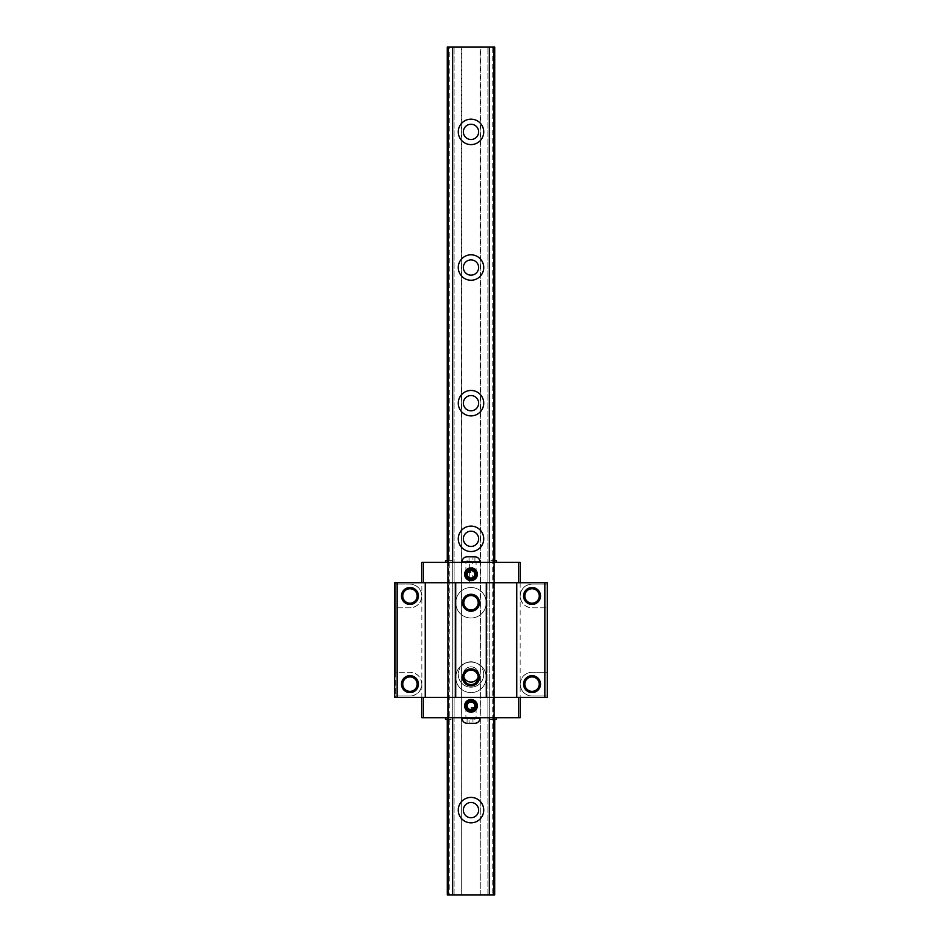 <?xml version="1.0" encoding="UTF-8"?>
<svg xmlns="http://www.w3.org/2000/svg" width="942" height="942" viewBox="0 0 942 942"><rect width="100%" height="100%" fill="white"/><g stroke="black" fill="none" stroke-linecap="round" stroke-linejoin="round"><path stroke-width="0.71" stroke-dasharray="4.71 3.53" d="M483.717 810.12A12.717 12.717 0 0 0 471 797.403A12.717 12.717 0 0 0 458.283 810.12A12.717 12.717 0 0 0 471 822.837A12.717 12.717 0 0 0 483.717 810.12M478.63 810.12A7.63 7.63 0 0 0 471 802.49A7.63 7.63 0 0 0 463.37 810.12A7.63 7.63 0 0 0 471 817.75A7.63 7.63 0 0 0 478.63 810.12M483.717 674.472A12.717 12.717 0 0 0 471 661.755A12.717 12.717 0 0 0 458.283 674.472A12.717 12.717 0 0 1 471 661.755A12.717 12.717 0 0 1 483.717 674.472A12.717 12.717 0 0 1 471 687.189A12.717 12.717 0 0 1 458.283 674.472A12.717 12.717 0 0 0 471 687.189A12.717 12.717 0 0 0 483.717 674.472M478.195 677.004A7.63 7.63 0 0 0 471 666.842A7.63 7.63 0 0 0 463.805 677.004M478.63 674.472A7.63 7.63 0 0 0 471 666.842A7.63 7.63 0 0 0 463.37 674.472A7.63 7.63 0 0 0 471 682.102A7.63 7.63 0 0 0 478.63 674.472M483.717 538.824A12.717 12.717 0 0 0 471 526.107A12.717 12.717 0 0 0 458.283 538.824A12.717 12.717 0 0 0 471 551.541A12.717 12.717 0 0 0 483.717 538.824M478.63 538.824A7.63 7.63 0 0 0 471 531.194A7.63 7.63 0 0 0 463.37 538.824A7.63 7.63 0 0 0 471 546.454A7.63 7.63 0 0 0 478.63 538.824M483.717 403.176A12.717 12.717 0 0 0 471 390.459A12.717 12.717 0 0 0 458.283 403.176A12.717 12.717 0 0 0 471 415.893A12.717 12.717 0 0 0 483.717 403.176M478.63 403.176A7.63 7.63 0 0 0 471 395.546A7.63 7.63 0 0 0 463.37 403.176A7.63 7.63 0 0 0 471 410.806A7.63 7.63 0 0 0 478.63 403.176M483.717 267.528A12.717 12.717 0 0 0 471 254.811A12.717 12.717 0 0 0 458.283 267.528A12.717 12.717 0 0 0 471 280.245A12.717 12.717 0 0 0 483.717 267.528M478.63 267.528A7.63 7.63 0 0 0 471 259.898A7.63 7.63 0 0 0 463.37 267.528A7.63 7.63 0 0 0 471 275.158A7.63 7.63 0 0 0 478.63 267.528M483.717 131.88A12.717 12.717 0 0 0 471 119.163A12.717 12.717 0 0 0 458.283 131.88A12.717 12.717 0 0 0 471 144.597A12.717 12.717 0 0 0 483.717 131.88M478.63 131.88A7.63 7.63 0 0 0 471 124.25A7.63 7.63 0 0 0 463.37 131.88A7.63 7.63 0 0 0 471 139.51A7.63 7.63 0 0 0 478.63 131.88M449.216 47.1L447.262 47.1L447.262 894.9L449.216 894.9L449.216 47.1L494.738 47.1L494.738 894.9L492.784 894.9L492.784 47.1M449.216 894.9L461.25 894.9L461.25 47.1M461.25 894.9L461.757 47.1M461.757 894.9L480.243 894.9L480.243 47.1M480.243 894.9L480.75 47.1M480.75 894.9L492.784 894.9M494.738 719.405L494.738 560.702M494.691 47.1L487.909 47.1L494.691 47.1L494.691 894.9L493.267 894.9L493.267 47.1M494.691 894.9L493.267 894.9M489.275 894.9L489.275 47.1L489.251 894.9M487.909 894.9L487.909 47.1L487.909 894.9M448.733 717.71L448.733 697.363L447.262 697.363L447.262 717.71L421.828 717.71L421.828 697.363L423.523 697.363L421.828 697.363L421.828 684.139C421.109 691.334 417.153 695.29 409.958 696.008A11.869 11.869 0 0 0 421.828 684.139L421.828 595.968C421.109 603.163 417.153 607.119 409.958 607.837L395.711 607.837L409.958 607.837A11.869 11.869 0 0 0 421.828 595.968C421.109 588.774 417.153 584.817 409.958 584.099L395.711 584.099L395.711 672.27L409.958 672.27L395.711 672.27L395.711 696.008L409.958 696.008L395.711 696.008L395.711 697.363L395.711 582.745L394.698 582.745L394.698 697.363L447.262 697.363L447.262 717.71L493.749 717.71L487.909 717.71L489.275 717.71L489.275 697.363L487.909 697.363L494.691 697.363L494.691 717.71L493.726 717.71L494.691 717.71L494.691 562.398L447.262 562.398L447.262 697.363L494.738 697.363L494.738 582.745L447.262 582.745L547.302 582.745L547.302 584.099L532.042 584.099A11.869 11.869 0 0 0 520.172 595.968C520.891 603.163 524.847 607.119 532.042 607.837L547.302 607.837L532.042 607.837A11.869 11.869 0 0 1 520.172 595.968L520.172 582.745L494.738 582.745L494.738 562.398L489.275 562.398L494.691 562.398L494.691 697.363L493.726 697.363L494.691 697.363L494.691 562.398M494.691 717.71L494.691 697.363L489.298 697.363L489.298 717.71L489.298 562.398L489.298 697.363L452.702 697.363L452.702 562.398L452.702 717.71L452.702 697.363L447.309 697.363L448.251 697.363L447.309 697.363L447.309 582.745L447.309 697.363L452.749 697.363L452.749 582.745L452.725 697.363L454.091 697.363L452.749 697.363L454.091 697.363L454.091 582.745L454.091 697.363L448.733 697.363L448.733 562.398M447.309 717.71L447.309 562.398L448.274 562.398L447.309 562.398L447.309 582.745L447.309 562.398M447.309 894.9L454.091 894.9L447.309 894.9L447.309 47.1L454.091 47.1L447.309 47.1M452.749 894.9L452.749 47.1L452.725 894.9M454.091 894.9L454.091 47.1L454.091 894.9M448.733 894.9L448.733 47.1M447.262 719.405L447.262 560.702M402.752 595.968A7.206 7.206 0 0 1 409.958 588.762A7.206 7.206 0 0 1 417.165 595.968A7.206 7.206 0 0 1 409.958 603.174A7.206 7.206 0 0 1 402.752 595.968M401.48 595.968A8.478 8.478 0 0 1 409.958 587.49A8.478 8.478 0 0 1 418.436 595.968A8.478 8.478 0 0 1 409.958 604.446A8.478 8.478 0 0 1 401.48 595.968M402.752 684.139A7.206 7.206 0 0 1 409.958 676.933A7.206 7.206 0 0 1 417.165 684.139A7.206 7.206 0 0 1 409.958 691.346A7.206 7.206 0 0 1 402.752 684.139M401.48 684.139A8.478 8.478 0 0 1 409.958 675.661A8.478 8.478 0 0 1 418.436 684.139A8.478 8.478 0 0 1 409.958 692.617A8.478 8.478 0 0 1 401.48 684.139M524.835 595.968A7.206 7.206 0 0 1 532.042 588.762A7.206 7.206 0 0 1 539.248 595.968A7.206 7.206 0 0 1 532.042 603.174A7.206 7.206 0 0 1 524.835 595.968M523.564 595.968A8.478 8.478 0 0 1 532.042 587.49A8.478 8.478 0 0 1 540.52 595.968A8.478 8.478 0 0 1 532.042 604.446A8.478 8.478 0 0 1 523.564 595.968M524.835 684.139A7.206 7.206 0 0 1 532.042 676.933A7.206 7.206 0 0 1 539.248 684.139A7.206 7.206 0 0 1 532.042 691.346A7.206 7.206 0 0 1 524.835 684.139M523.564 684.139A8.478 8.478 0 0 1 532.042 675.661A8.478 8.478 0 0 1 540.52 684.139A8.478 8.478 0 0 1 532.042 692.617A8.478 8.478 0 0 1 523.564 684.139M463.794 602.75A7.206 7.206 0 0 1 471 595.544A7.206 7.206 0 0 1 478.206 602.75A7.206 7.206 0 0 1 471 609.957A7.206 7.206 0 0 1 463.794 602.75M462.522 602.75A8.478 8.478 0 0 1 471 594.272A8.478 8.478 0 0 1 479.478 602.75A8.478 8.478 0 0 1 471 611.228A8.478 8.478 0 0 1 462.522 602.75M463.794 677.357A7.206 7.206 0 0 1 471 670.151A7.206 7.206 0 0 1 478.206 677.357A7.206 7.206 0 0 1 471 684.563A7.206 7.206 0 0 1 463.794 677.357M462.522 677.357A8.478 8.478 0 0 1 471 668.879A8.478 8.478 0 0 1 479.478 677.357A8.478 8.478 0 0 1 471 685.835A8.478 8.478 0 0 1 462.522 677.357M455.74 602.75A15.26 15.26 0 0 0 471 618.011A15.26 15.26 0 0 0 486.26 602.75A15.26 15.26 0 0 0 471 587.49A15.26 15.26 0 0 0 455.74 602.75A15.26 15.26 0 0 0 471 618.011A15.26 15.26 0 0 0 486.26 602.75A15.26 15.26 0 0 0 471 587.49A15.26 15.26 0 0 0 455.74 602.75M455.74 677.357A15.26 15.26 0 0 0 471 692.617A15.26 15.26 0 0 0 486.26 677.357A15.26 15.26 0 0 0 471 662.096A15.26 15.26 0 0 0 455.74 677.357A15.26 15.26 0 0 0 471 692.617A15.26 15.26 0 0 0 486.26 677.357A15.26 15.26 0 0 0 471 662.096A15.26 15.26 0 0 0 455.74 677.357M532.042 584.099C524.847 584.817 520.891 588.774 520.172 595.968L520.172 684.139C520.891 691.334 524.847 695.29 532.042 696.008L547.302 696.008L532.042 696.008A11.869 11.869 0 0 1 520.172 684.139A11.869 11.869 0 0 1 532.042 672.27C524.847 672.988 520.891 676.945 520.172 684.139L520.172 697.363L547.302 697.363L547.302 672.27L532.042 672.27L547.302 672.27L547.302 584.099L532.042 584.099M421.828 684.139A11.869 11.869 0 0 0 409.958 672.27C417.153 672.988 421.109 676.945 421.828 684.139M423.523 582.745L423.523 562.398L421.828 562.398L421.828 582.745L423.523 582.745L421.828 582.745L421.828 595.968A11.869 11.869 0 0 0 409.958 584.099L395.711 584.099L395.711 582.745L520.172 582.745L520.172 562.398L494.738 562.398L494.738 697.363L520.172 697.363L516.781 697.363L516.781 582.745M493.267 717.71L494.738 717.71L494.738 697.363L489.275 697.363L489.251 717.71L493.267 717.71L493.267 562.398M489.275 697.363L489.275 582.745L489.251 697.363L487.909 697.363L487.909 582.745L487.909 697.363L489.251 697.363M516.781 697.363L423.523 697.363L447.262 697.363L447.262 562.398L423.523 562.398M486.26 697.363L486.26 582.745M455.74 697.363L455.74 582.745M425.219 697.363L425.219 582.745M477.358 705.841A6.359 6.359 0 0 1 471 712.199A6.359 6.359 0 0 1 464.642 705.841A6.359 6.359 0 0 1 471 699.482A6.359 6.359 0 0 1 477.358 705.841M467.185 705.841A3.815 3.815 0 0 1 471 702.026A3.815 3.815 0 0 1 474.815 705.841A3.815 3.815 0 0 1 471 709.656A3.815 3.815 0 0 1 467.185 705.841M489.652 717.71L496.434 717.71L489.652 717.71L489.652 719.405L496.434 719.405M494.691 719.405L489.652 719.405M452.348 717.71L445.566 717.71L452.348 717.71L452.348 719.405L447.309 719.405M445.566 719.405L452.348 719.405M494.738 717.71L494.738 697.363L520.172 697.363L520.172 717.71L494.738 717.71M487.909 717.71L487.909 697.363L487.909 717.71M452.749 717.71L452.749 697.363L452.725 717.71M454.091 717.71L454.091 697.363L454.091 717.71M469.304 562.398L472.696 562.398L472.696 582.745L469.304 582.745L469.304 562.398L472.696 562.398M464.642 574.267A6.359 6.359 0 0 1 471 567.908A6.359 6.359 0 0 1 477.358 574.267A6.359 6.359 0 0 1 471 580.625A6.359 6.359 0 0 1 464.642 574.267M474.815 574.267A3.815 3.815 0 0 1 471 578.082A3.815 3.815 0 0 1 467.185 574.267A3.815 3.815 0 0 1 471 570.452A3.815 3.815 0 0 1 474.815 574.267M452.348 562.398L445.566 562.398L452.348 562.398L452.348 560.702L445.566 560.702M447.309 560.702L452.348 560.702M489.652 562.398L496.434 562.398L489.652 562.398L489.652 560.702L494.691 560.702M496.434 560.702L489.652 560.702M452.725 562.398L452.725 582.745L452.749 562.398L454.091 562.398L452.725 562.398M454.091 562.398L454.091 582.745L454.091 562.398M489.251 562.398L489.251 582.745L489.275 562.398L487.909 562.398L489.251 562.398M487.909 562.398L487.909 582.745L487.909 562.398M469.304 582.745L472.696 582.745M471 708.572L476.087 708.572L471 708.572M471 707.536L475.051 707.536L471 707.536M476.511 717.71L465.489 717.71M474.921 719.064L469.045 719.064L469.045 723.303L469.045 719.064L472.955 719.064L472.955 723.303L472.955 719.064L474.921 719.064L474.921 723.303L467.079 723.303L467.079 719.064L469.045 719.064L467.079 719.064M467.138 723.303L468.986 723.303M473.014 723.303L474.862 723.303L473.014 723.303M471 571.523L465.913 571.523L471 571.523M471 572.571L466.949 572.571L471 572.571M465.489 562.398L476.511 562.398M467.079 561.032L472.955 561.032L472.955 556.793L472.955 561.032L469.045 561.032L469.045 556.793L469.045 561.032L467.079 561.032L467.079 556.793L474.921 556.793L474.921 561.032L472.955 561.032L474.921 561.032M474.862 556.793L473.014 556.793L474.862 556.793M468.986 556.793L467.138 556.793L468.986 556.793M493.726 894.9L493.726 47.1M493.749 717.71L493.726 562.398M448.274 717.71L448.251 562.398M448.274 894.9L448.274 47.1M423.523 697.363L423.523 717.71M518.477 697.363L518.477 717.71M518.477 582.745L518.477 562.398M466.949 707.536L465.913 708.572L465.913 717.286L476.087 717.286L476.087 708.572L475.051 707.536M479.902 718.275L462.098 718.275M475.051 572.571L476.087 571.523L476.087 562.821L465.913 562.821L465.913 571.523L466.949 572.571M462.098 561.832L479.902 561.832"/><path stroke-width="1.41" d="M458.283 810.12A12.717 12.717 0 0 1 471 797.403A12.717 12.717 0 0 1 483.717 810.12A12.717 12.717 0 0 1 471 822.837A12.717 12.717 0 0 1 458.283 810.12M478.63 810.12A7.63 7.63 0 0 0 471 802.49A7.63 7.63 0 0 0 463.37 810.12A7.63 7.63 0 0 0 471 817.75A7.63 7.63 0 0 0 478.63 810.12M458.283 538.824A12.717 12.717 0 0 1 471 526.107A12.717 12.717 0 0 1 483.717 538.824A12.717 12.717 0 0 1 471 551.541A12.717 12.717 0 0 1 458.283 538.824M478.63 538.824A7.63 7.63 0 0 0 471 531.194A7.63 7.63 0 0 0 463.37 538.824A7.63 7.63 0 0 0 471 546.454A7.63 7.63 0 0 0 478.63 538.824M458.283 403.176A12.717 12.717 0 0 1 471 390.459A12.717 12.717 0 0 1 483.717 403.176A12.717 12.717 0 0 1 471 415.893A12.717 12.717 0 0 1 458.283 403.176M478.63 403.176A7.63 7.63 0 0 0 471 395.546A7.63 7.63 0 0 0 463.37 403.176A7.63 7.63 0 0 0 471 410.806A7.63 7.63 0 0 0 478.63 403.176M458.283 267.528A12.717 12.717 0 0 1 471 254.811A12.717 12.717 0 0 1 483.717 267.528A12.717 12.717 0 0 1 471 280.245A12.717 12.717 0 0 1 458.283 267.528M478.63 267.528A7.63 7.63 0 0 0 471 259.898A7.63 7.63 0 0 0 463.37 267.528A7.63 7.63 0 0 0 471 275.158A7.63 7.63 0 0 0 478.63 267.528M458.283 131.88A12.717 12.717 0 0 1 471 119.163A12.717 12.717 0 0 1 483.717 131.88A12.717 12.717 0 0 1 471 144.597A12.717 12.717 0 0 1 458.283 131.88M478.63 131.88A7.63 7.63 0 0 0 471 124.25A7.63 7.63 0 0 0 463.37 131.88A7.63 7.63 0 0 0 471 139.51A7.63 7.63 0 0 0 478.63 131.88M463.805 677.004A7.63 7.63 0 0 0 478.195 677.004M494.691 717.71L494.691 894.9L494.738 719.405M494.738 560.702L494.738 47.1L447.262 47.1L447.262 560.702M494.691 562.398L494.691 47.1M494.691 894.9L493.749 894.9L493.749 717.71M489.298 717.71L489.298 894.9L493.749 894.9M489.298 562.398L489.298 47.1M489.298 894.9L452.702 894.9L452.702 717.71M452.702 562.398L452.702 47.1M447.309 717.71L447.309 894.9L452.702 894.9M447.309 562.398L447.309 47.1M447.309 894.9L447.262 719.405M402.752 595.968A7.206 7.206 0 0 1 409.958 588.762A7.206 7.206 0 0 1 417.165 595.968A7.206 7.206 0 0 1 409.958 603.174A7.206 7.206 0 0 1 402.752 595.968M401.48 595.968A8.478 8.478 0 0 1 409.958 587.49A8.478 8.478 0 0 1 418.436 595.968A8.478 8.478 0 0 1 409.958 604.446A8.478 8.478 0 0 1 401.48 595.968M402.752 684.139A7.206 7.206 0 0 1 409.958 676.933A7.206 7.206 0 0 1 417.165 684.139A7.206 7.206 0 0 1 409.958 691.346A7.206 7.206 0 0 1 402.752 684.139M401.48 684.139A8.478 8.478 0 0 1 409.958 675.661A8.478 8.478 0 0 1 418.436 684.139A8.478 8.478 0 0 1 409.958 692.617A8.478 8.478 0 0 1 401.48 684.139M524.835 595.968A7.206 7.206 0 0 1 532.042 588.762A7.206 7.206 0 0 1 539.248 595.968A7.206 7.206 0 0 1 532.042 603.174A7.206 7.206 0 0 1 524.835 595.968M523.564 595.968A8.478 8.478 0 0 1 532.042 587.49A8.478 8.478 0 0 1 540.52 595.968A8.478 8.478 0 0 1 532.042 604.446A8.478 8.478 0 0 1 523.564 595.968M524.835 684.139A7.206 7.206 0 0 1 532.042 676.933A7.206 7.206 0 0 1 539.248 684.139A7.206 7.206 0 0 1 532.042 691.346A7.206 7.206 0 0 1 524.835 684.139M523.564 684.139A8.478 8.478 0 0 1 532.042 675.661A8.478 8.478 0 0 1 540.52 684.139A8.478 8.478 0 0 1 532.042 692.617A8.478 8.478 0 0 1 523.564 684.139M463.794 602.75A7.206 7.206 0 0 1 471 595.544A7.206 7.206 0 0 1 478.206 602.75A7.206 7.206 0 0 1 471 609.957A7.206 7.206 0 0 1 463.794 602.75M462.522 602.75A8.478 8.478 0 0 1 471 594.272A8.478 8.478 0 0 1 479.478 602.75A8.478 8.478 0 0 1 471 611.228A8.478 8.478 0 0 1 462.522 602.75M463.794 677.357A7.206 7.206 0 0 1 471 670.151A7.206 7.206 0 0 1 478.206 677.357A7.206 7.206 0 0 1 471 684.563A7.206 7.206 0 0 1 463.794 677.357M462.522 677.357A8.478 8.478 0 0 1 471 668.879A8.478 8.478 0 0 1 479.478 677.357A8.478 8.478 0 0 1 471 685.835A8.478 8.478 0 0 1 462.522 677.357M544.841 582.745L544.841 697.363L547.302 697.363L547.302 582.745L516.781 582.745L516.781 697.363L486.26 697.363L486.26 582.745L455.74 582.745L455.74 697.363L425.219 697.363L425.219 582.745L394.698 582.745L394.698 697.363L397.159 697.363L397.159 582.745M544.841 697.363L516.781 697.363M486.26 697.363L455.74 697.363M425.219 697.363L397.159 697.363M464.806 705.841A6.194 6.194 0 0 0 471 712.034A6.194 6.194 0 0 0 477.194 705.841A6.194 6.194 0 0 0 471 699.647A6.194 6.194 0 0 0 464.806 705.841M475.922 705.841A4.922 4.922 0 0 1 471 710.763A4.922 4.922 0 0 1 466.078 705.841A4.922 4.922 0 0 1 471 700.919A4.922 4.922 0 0 1 475.922 705.841M477.358 705.841A6.359 6.359 0 0 1 471 712.199A6.359 6.359 0 0 1 464.642 705.841A6.359 6.359 0 0 1 471 699.482A6.359 6.359 0 0 1 477.358 705.841M467.185 705.841A3.815 3.815 0 0 1 471 702.026A3.815 3.815 0 0 1 474.815 705.841A3.815 3.815 0 0 1 471 709.656A3.815 3.815 0 0 1 467.185 705.841M496.434 717.71L496.434 719.405L494.691 719.405M447.309 719.405L445.566 719.405L445.566 717.71M421.828 697.363L421.828 717.71L520.172 717.71L520.172 697.363M464.806 574.267A6.194 6.194 0 0 0 471 580.449A6.194 6.194 0 0 0 477.194 574.267A6.194 6.194 0 0 0 471 568.073A6.194 6.194 0 0 0 464.806 574.267M475.922 574.267A4.922 4.922 0 0 1 471 579.177A4.922 4.922 0 0 1 466.078 574.267A4.922 4.922 0 0 1 471 569.345A4.922 4.922 0 0 1 475.922 574.267M464.642 574.267A6.359 6.359 0 0 1 471 567.908A6.359 6.359 0 0 1 477.358 574.267A6.359 6.359 0 0 1 471 580.625A6.359 6.359 0 0 1 464.642 574.267M474.815 574.267A3.815 3.815 0 0 1 471 578.082A3.815 3.815 0 0 1 467.185 574.267A3.815 3.815 0 0 1 471 570.452A3.815 3.815 0 0 1 474.815 574.267M445.566 562.398L445.566 560.702L447.309 560.702M494.691 560.702L496.434 560.702L496.434 562.398M425.219 582.745L455.74 582.745M486.26 582.745L516.781 582.745M520.172 582.745L520.172 562.398L421.828 562.398L421.828 582.745M467.138 723.303L467.079 723.303A5.04 5.04 0 0 1 462.098 718.275L479.902 718.275A5.04 5.04 0 0 1 474.921 723.303L468.986 723.303M474.921 556.793A5.04 5.04 0 0 1 479.902 561.832L462.098 561.832A5.04 5.04 0 0 1 467.079 556.793L474.921 556.793M493.749 562.398L493.749 47.1M448.251 894.9L448.251 717.71M448.251 562.398L448.251 47.1M423.523 697.363L423.523 717.71M518.477 697.363L518.477 717.71M518.477 582.745L518.477 562.398M423.523 582.745L423.523 562.398"/></g></svg>
